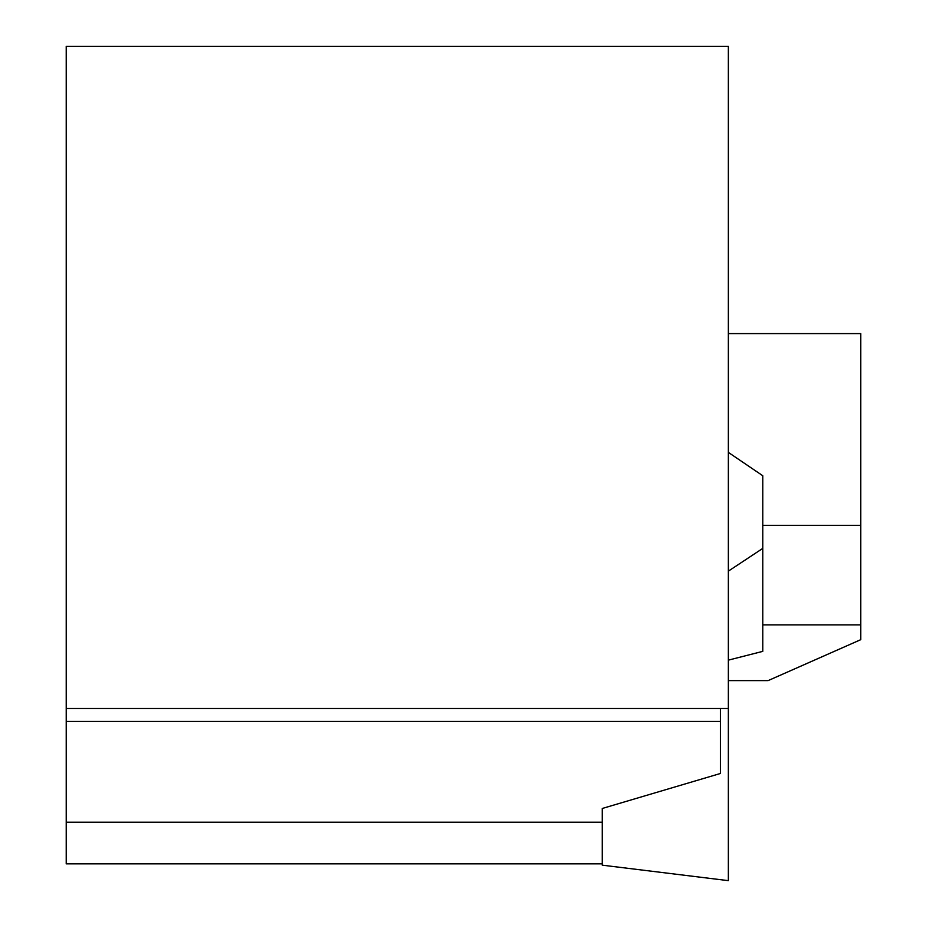 <?xml version="1.0" encoding="UTF-8"?>
<svg xmlns="http://www.w3.org/2000/svg" width="927" height="927" viewBox="0 0 927 927"><rect width="100%" height="100%" fill="white"/><g stroke="black" fill="none" stroke-linecap="round" stroke-linejoin="round"><path stroke-width="1.39" d="M728.355 333.593L860.789 333.593L860.789 525.331L762.794 525.331L762.794 475.748L728.355 452.399M762.794 525.331L762.794 624.868L860.789 624.868L860.789 525.331M860.789 624.868L860.789 639.653L768.089 680.615L728.355 680.615M762.794 624.868L762.794 651.357L728.355 660.14M728.355 571.136L762.794 548.378M720.406 773.489L602.283 808.471L602.283 865.169L728.355 880.65L728.355 708.495L66.211 708.495L66.211 721.461L720.406 721.461L720.406 773.489M602.283 863.848L66.211 863.848L66.211 721.461M728.355 708.495L728.355 46.35L66.211 46.35L66.211 708.495M720.406 708.495L720.406 721.461M66.211 822.226L602.283 822.226"/></g></svg>
